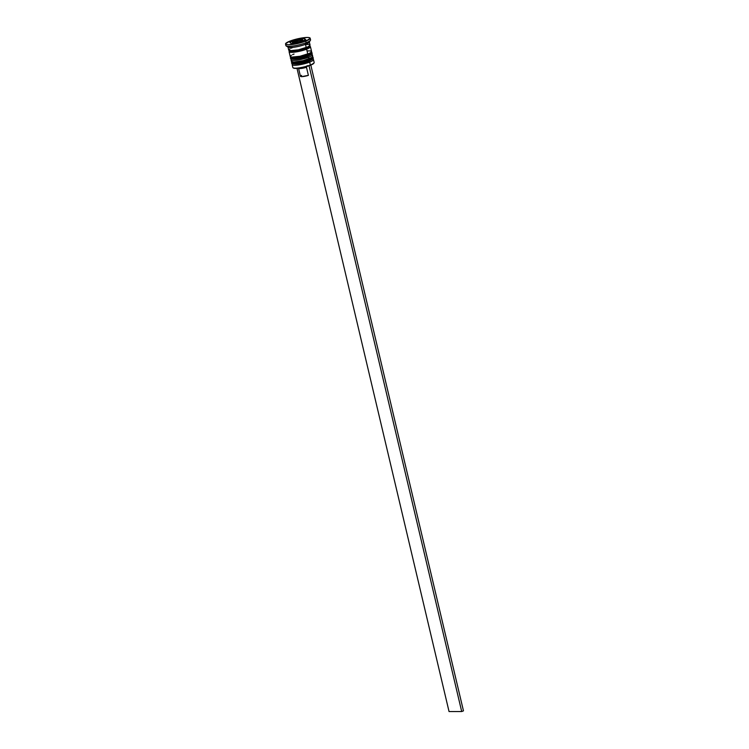 <?xml version="1.0" encoding="UTF-8"?>
<svg xmlns="http://www.w3.org/2000/svg" width="749" height="749" viewBox="0 0 749 749"><rect width="100%" height="100%" fill="white"/><g stroke="black" fill="none" stroke-linecap="round" stroke-linejoin="round"><path stroke-width="1.12" d="M312.951 57.486A10.963 1.975 166.7 0 1 309.206 60.154A1.011 0.609 68.8 0 1 308.803 61.128A1.011 0.609 -111.2 0 0 309.206 60.154A10.963 1.975 -13.3 0 0 313.026 57.645C313.971 58.263 312.614 59.414 308.944 61.1C302.765 63.852 290.303 65.06 291.679 62.691A10.963 1.975 -13.3 0 0 298.046 63.01A10.963 1.975 -13.3 0 0 309.206 60.154L309.131 59.836A10.963 1.975 -13.3 0 0 312.81 57.102M312.633 56.727L312.951 57.317A10.963 1.975 166.7 0 1 309.131 59.836L309.206 60.154A10.963 1.975 166.7 0 1 298.645 62.916A10.963 1.975 166.7 0 1 291.82 62.907M291.736 62.579A10.963 1.975 -13.3 0 0 298.57 62.598A10.963 1.975 -13.3 0 0 309.131 59.836A10.963 1.975 166.7 0 1 297.962 62.682A10.963 1.975 166.7 0 1 291.604 62.364L291.679 62.691M311.181 60.023L312.221 58.731M294.076 63.965L296.51 63.955M298.093 63.796L305.489 62.233M307.24 61.69L308.803 61.128L309.665 62.092A10.963 1.975 -13.3 0 0 313.213 59.274L312.024 58.562M292.896 63.272A9.952 1.798 -13.3 0 0 298.299 63.768A9.952 1.798 -13.3 0 0 308.803 61.128A9.952 1.798 -13.3 0 1 298.673 63.712A9.952 1.798 -13.3 0 1 292.896 63.422M311.799 52.645A10.963 1.975 166.7 0 1 308.064 55.314A1.011 0.609 68.8 0 1 307.661 56.287A1.011 0.609 -111.2 0 0 308.064 55.314A10.963 1.975 -13.3 0 0 311.874 52.795C312.829 53.422 311.472 54.574 307.802 56.259C301.613 59.012 289.151 60.22 290.537 57.842A10.963 1.975 -13.3 0 0 296.894 58.16A10.963 1.975 -13.3 0 0 308.064 55.314L307.989 54.995A10.963 1.975 -13.3 0 0 311.668 52.261M311.49 51.878L311.799 52.477A10.963 1.975 166.7 0 1 307.989 54.995L308.064 55.314A10.963 1.975 166.7 0 1 297.493 58.076A10.963 1.975 166.7 0 1 290.668 58.057M290.593 57.739A10.963 1.975 -13.3 0 0 297.419 57.748A10.963 1.975 -13.3 0 0 307.989 54.995A10.963 1.975 166.7 0 1 296.819 57.842A10.963 1.975 166.7 0 1 290.462 57.523L290.537 57.842M310.03 55.183L311.078 53.891M292.934 59.115L295.359 59.115M296.95 58.946L304.347 57.383M306.088 56.849L307.661 56.287A9.952 1.798 -13.3 0 1 297.156 58.918A9.952 1.798 -13.3 0 1 291.754 58.422M309.225 46.017A9.952 1.798 166.7 0 1 305.789 48.376A9.952 1.798 166.7 0 1 296.201 50.876A9.952 1.798 166.7 0 1 290.003 50.866A9.952 1.798 -13.3 0 0 296.201 50.876A9.952 1.798 -13.3 0 0 305.789 48.376A0.843 0.506 -111.2 0 0 306.51 49.181A10.795 1.947 166.7 0 1 293.702 52.205A10.795 1.947 166.7 0 1 289.891 50.745M301.529 41.523A1.011 0.609 -111.2 0 0 300.911 41.111A4.897 0.88 166.7 0 1 294.198 42.524A4.897 0.88 166.7 0 1 294.788 41.111L293.112 42.29L295.649 42.421L300.911 41.111L302.587 39.931L300.049 39.809L294.788 41.111A1.011 0.609 -111.2 0 0 294.647 41.148A1.011 0.609 68.8 0 1 294.788 41.111A4.897 0.88 166.7 0 1 301.501 39.697A4.897 0.88 166.7 0 1 300.911 41.111A1.011 0.609 68.8 0 1 301.454 41.429M313.887 63.15L310.217 65.322A10.626 1.919 -13.3 0 0 313.822 63.272L314.074 62.879A10.963 1.975 166.7 0 1 310.358 65.004A10.963 1.975 -13.3 0 0 314.168 62.485L313.485 59.583A10.963 1.975 166.7 0 1 309.665 62.092L310.358 65.004L309.665 62.092A10.963 1.975 166.7 0 1 298.505 64.948A10.963 1.975 166.7 0 1 292.138 64.629L292.831 67.532A10.963 1.975 -13.3 0 0 299.188 67.85A10.963 1.975 -13.3 0 0 310.358 65.004A10.963 1.975 166.7 0 1 293.093 67.841L293.486 68.075A10.626 1.919 -13.3 0 0 310.217 65.322L300.667 67.887L295.64 68.412L293.28 67.897M291.838 58.216L291.089 59.386A10.963 1.975 -13.3 0 0 296.473 60.22A10.963 1.975 -13.3 0 0 308.522 57.252A10.963 1.975 166.7 0 1 297.353 60.098A10.963 1.975 166.7 0 1 290.996 59.78L291.38 61.399A10.963 1.975 -13.3 0 0 297.737 61.718A10.963 1.975 -13.3 0 0 308.906 58.862L308.522 57.252L308.906 58.862A10.963 1.975 -13.3 0 0 312.717 56.353L312.333 54.733A10.963 1.975 166.7 0 1 308.522 57.252L307.68 56.306L308.522 57.252A10.963 1.975 -13.3 0 0 312.071 54.424L310.882 53.722M285.538 44.022A12.649 2.284 166.7 0 1 289.938 41.12L285.575 43.704L286.09 44.5L288.402 44.771L296.763 43.695L305.761 41.101A12.649 2.284 166.7 0 1 292.878 44.397A12.649 2.284 166.7 0 1 285.538 44.022L285.921 45.633A12.649 2.284 -13.3 0 0 293.252 46.007A12.649 2.284 -13.3 0 0 306.144 42.721L305.47 44.331A10.963 1.975 -13.3 0 0 309.187 42.216L310.432 40.277A12.649 2.284 166.7 0 1 306.144 42.721A12.649 2.284 -13.3 0 0 310.545 39.819L310.161 38.199A12.649 2.284 166.7 0 1 305.761 41.101L306.144 42.721L305.761 41.101L310.123 38.517L309.609 37.722L307.296 37.45L298.935 38.527L289.938 41.12A12.649 2.284 166.7 0 1 302.821 37.834A12.649 2.284 166.7 0 1 310.161 38.199M309.131 46.073L310.376 46.541L310.011 47.412L306.613 49.181L307.764 54.022A10.963 1.975 -13.3 0 0 311.575 51.503L310.432 46.663A10.963 1.975 166.7 0 1 306.613 49.181L293.065 52.299L289.142 51.831L290.284 50.408M305.47 44.331L306.229 47.561A10.963 1.975 -13.3 0 0 310.049 45.052L309.281 41.822A10.963 1.975 166.7 0 1 305.47 44.331A10.963 1.975 166.7 0 1 294.301 47.187A10.963 1.975 166.7 0 1 287.944 46.859L288.702 50.089A10.963 1.975 -13.3 0 0 295.069 50.417A10.963 1.975 -13.3 0 0 306.229 47.561L305.47 44.331L306.144 42.721A12.649 2.284 166.7 0 1 286.221 45.998L288.206 47.178A10.963 1.975 -13.3 0 0 305.47 44.331M309.262 46.157A10.795 1.947 166.7 0 1 306.51 49.181A0.843 0.506 68.8 0 1 305.789 48.376A9.952 1.798 -13.3 0 0 309.206 46.372M304.394 38.574L305.873 39.837L299.319 42.375L291.305 43.648L289.826 42.384L296.379 39.847L304.394 38.574L305.873 39.837L299.319 42.375L291.305 43.648L289.826 42.384L296.379 39.847L296.538 40.521L296.379 39.847L304.394 38.574L304.796 40.259L304.394 38.574M292.522 47.58L291.052 48.198M289.91 48.788L288.758 50.211L290.003 50.689L298.439 49.809L307.699 46.944L309.627 45.801L309.562 44.64M308.747 44.453L306.069 44.463M290.434 50.389L289.301 51.784L290.537 52.252L298.832 51.391L307.951 48.573L310.236 46.972L308.981 46.12M289.086 51.709L290.228 56.55A10.963 1.975 -13.3 0 0 296.595 56.877A10.963 1.975 -13.3 0 0 307.764 54.022L306.613 49.181A10.963 1.975 166.7 0 1 295.443 52.027A10.963 1.975 166.7 0 1 289.086 51.709A10.963 1.975 166.7 0 1 289.882 50.67L290.097 50.698M294.048 54.04L292.578 54.658M291.436 55.248L290.284 56.671L291.53 57.139L299.965 56.269L309.225 53.404L311.153 52.261L311.088 51.091M310.273 50.913L307.596 50.923M291.754 58.581A9.952 1.798 -13.3 0 0 297.522 58.871A9.952 1.798 -13.3 0 0 307.661 56.287M291.801 60.641L291.427 61.521L293.861 62.045L303.205 60.632L311.518 57.654L312.689 56.624L312.239 55.941M292.981 63.066L292.241 64.227A10.963 1.975 -13.3 0 0 297.615 65.06A10.963 1.975 -13.3 0 0 309.665 62.092L308.822 61.146M301.482 39.706L302.306 40.409L298.664 41.813L294.217 42.524L293.393 41.822L301.482 39.706L302.306 40.409L298.664 41.813L294.217 42.524L293.393 41.822L297.035 40.409L297.409 42.01L297.035 40.409L301.482 39.706L301.707 40.633L301.482 39.706M303.822 40.727L301.866 39.65L294.657 41.139A1.011 0.609 -111.2 0 0 294.526 41.223M298.392 68.215L298.673 68.384A5.571 1.002 -13.3 0 0 306.472 67.288L307.165 65.669L306.472 67.288A5.571 1.002 166.7 0 1 298.542 68.225L300.452 76.304A5.571 1.002 -13.3 0 0 308.382 75.359L306.472 67.288L308.382 75.359L301.707 76.632L300.443 76.276L301.585 75.368M463.462 710.857L310.807 65.088L463.462 710.857L461.702 711.541L309.047 65.753L461.702 711.541L463.462 710.857M296.997 68.356L449.044 711.55L461.702 711.541L449.044 711.55L296.997 68.356M291.614 61.69L291.604 62.364M290.472 56.849L290.462 57.523M294.657 41.139C292.812 41.841 292.035 42.599 292.335 43.442"/></g></svg>
